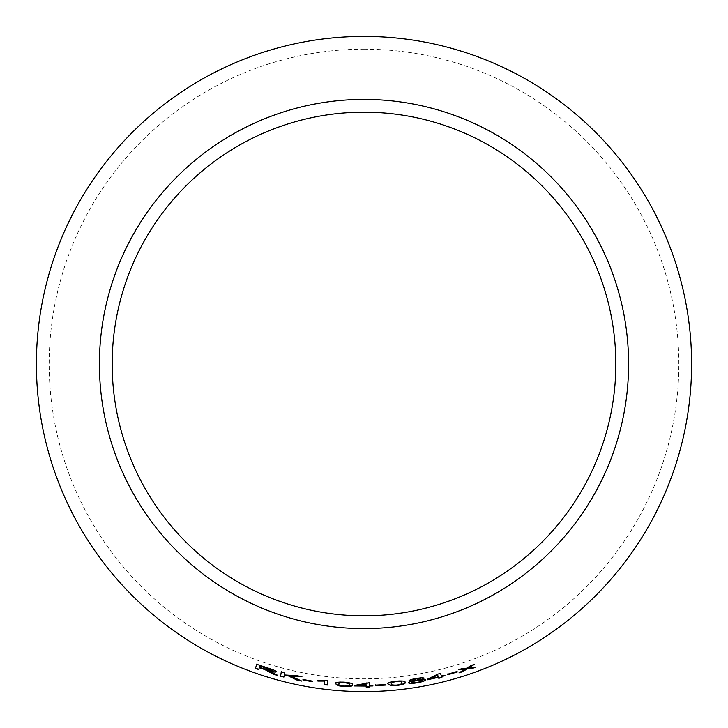 <?xml version="1.0" encoding="UTF-8"?>
<svg xmlns="http://www.w3.org/2000/svg" width="728" height="728" viewBox="0 0 728 728"><rect width="100%" height="100%" fill="white"/><g stroke="black" fill="none" stroke-linecap="round" stroke-linejoin="round"><path stroke-width="0.55" stroke-dasharray="3.64 2.73" d="M364 49.176A314.824 314.824 0 0 1 636.645 521.412A314.824 314.824 0 0 1 91.355 521.412A314.824 314.824 0 0 1 364 49.176M276.767 674.947L277.541 675.402M277.605 675.184L273.482 673.018M273.546 672.799L270.88 671.644M270.943 671.425L268.996 670.606M276.422 671.589C275.985 670.597 273.109 669.323 267.795 667.767L267.731 667.976M267.795 667.767L256.684 664.273M259.35 667.512L258.74 669.56M272.982 670.588C272.208 670.943 270.079 670.543 266.594 669.387L259.496 667.039L259.896 665.665M300.755 680.662L301.701 681.08M301.747 680.862L290.936 675.921M300.582 676.458L301.956 676.731M302.002 676.512L297.343 675.784M297.388 675.566L284.284 674.938M284.339 674.72L284.648 672.818M284.703 672.608L281.336 671.726M284.22 675.393L283.911 677.086M312.776 680.971L302.975 679.497M303.021 679.279L302.994 679.815M327.536 680.716L327.309 685.048M327.564 680.489L325.48 680.471M325.498 680.252L317.899 680.571M317.927 680.352L317.899 680.862M352.479 684.684L352.507 684.529C353.253 683.374 350.386 682.509 343.907 681.918C337.446 681.736 334.662 682.263 335.562 683.519L335.544 683.747M349.112 684.393C350.004 685.303 348.348 685.785 344.116 685.84C339.867 685.285 338.147 684.602 338.948 683.792L338.939 683.656M372.9 685.94L372.863 685.157L369.478 685.467M369.469 685.239L369.342 682.791M369.342 682.564L366.967 682.819M366.967 682.6L354.563 685.394M354.563 685.175L354.6 685.731M369.506 685.794L369.569 687.077M366.084 685.285L358.749 685.257M385.403 684.566L385.503 685.094M385.394 684.347L375.512 685.112M375.502 684.884L375.593 685.412M405.014 682.245L405.014 682.118C405.596 680.871 402.639 680.471 396.15 680.935C389.744 681.808 387.032 682.791 388.015 683.883L388.033 684.111M401.729 682.536C402.73 683.31 401.092 684.092 396.824 684.857C392.456 684.984 390.618 684.575 391.309 683.61L391.291 683.519M424.014 678.023C423.359 677.422 420.793 677.495 416.316 678.25L416.352 678.469M416.316 678.25C411.857 678.996 409.436 679.743 409.063 680.498L409.091 680.716M413.104 680.78C409.991 681.408 408.408 682.018 408.344 682.591L408.381 682.809M425.407 679.761C425.225 679.26 423.541 679.197 420.365 679.57M420.766 678.614L416.689 679.998L412.312 679.998M422.167 680.38C421.949 680.98 420.247 681.572 417.08 682.145C413.768 682.627 411.957 682.618 411.629 682.118M444.935 675.475L444.79 675.011L441.423 676.103M441.368 675.884L440.513 673.446M440.458 673.236L437.956 674.073M437.901 673.855L427.172 679.342M427.127 679.124L427.291 679.588M441.523 676.348L441.914 677.55M438.238 676.658L430.23 678.478M457.093 671.498L457.257 671.999M457.029 671.28L447.556 674.237M447.502 674.019L447.665 674.528M474.938 667.23L475.912 667.121M475.83 666.912L468.641 667.712M473.482 664.673L474.429 664.336M474.347 664.118L470.798 665.638M470.725 665.428L466.757 668.186M466.694 667.967L465.383 668.277M465.31 668.067L462.371 668.495M462.298 668.286L458.531 669.715M458.458 669.496L459.45 669.423M465.074 668.95L459.04 672.827M458.977 672.608L459.887 672.326"/><path stroke-width="1.09" d="M364 36.4A327.6 327.6 0 0 1 647.711 527.8A327.6 327.6 0 0 1 80.289 527.8A327.6 327.6 0 0 1 364 36.4M364 99.399A264.601 264.601 0 0 1 593.147 496.296A264.601 264.601 0 0 1 134.853 496.296A264.601 264.601 0 0 1 364 99.399M475.912 667.121L468.714 667.922L474.429 664.336L470.798 665.638L466.757 668.186L462.371 668.495L458.531 669.715L465.137 669.168L459.04 672.827L462.771 671.653L467.121 668.914L472.19 668.459L475.912 667.121M457.257 671.999L457.093 671.498L447.556 674.237L447.729 674.738L457.257 671.999M441.423 676.103L440.513 673.446L437.956 674.073L427.172 679.342L427.327 679.806L438.447 677.331L438.784 678.314L441.914 677.55L441.578 676.567L445.008 675.684L444.854 675.229L441.423 676.103M424.06 678.241C423.396 677.641 420.829 677.722 416.352 678.469C411.893 679.215 409.473 679.961 409.091 680.716L413.14 681.008C410.028 681.635 408.435 682.236 408.381 682.809C409.172 683.583 412.094 683.583 417.153 682.8C422.304 681.863 425.07 680.917 425.452 679.979C425.261 679.479 423.578 679.415 420.402 679.788L424.06 678.241M388.033 684.111L390.918 685.63L396.924 685.512C403.321 684.52 406.033 683.465 405.041 682.345C405.623 681.09 402.666 680.698 396.169 681.162C389.762 682.027 387.041 683.01 388.033 684.111M385.503 685.094L385.403 684.566L375.512 685.112L375.603 685.64L385.503 685.094M369.478 685.467L369.342 682.791L354.563 685.394L354.591 685.958L366.111 686.067L366.175 687.123L369.569 687.077L369.506 686.022L372.9 685.94L372.873 685.385L369.478 685.467M335.544 683.747L338.211 685.749L344.135 686.568C350.614 686.622 353.399 686.022 352.498 684.748C353.244 683.601 350.377 682.728 343.898 682.136C337.428 681.954 334.643 682.491 335.544 683.747M324.288 681.29L324.115 684.675L327.309 685.048L327.536 680.716L317.899 680.571L317.872 681.08L324.315 681.071L324.115 684.675M312.712 681.726L312.74 681.19L302.975 679.497L302.948 680.034L312.712 681.726M301.701 681.08L290.882 676.139L301.956 676.731L297.343 675.784L284.284 674.938L284.648 672.818L281.281 671.944L280.544 676.212L283.911 677.086L284.166 675.611L288.452 675.957L297.206 680.17L301.701 681.08M270.261 672.344L273.337 674.201L277.541 675.402L268.932 670.825C273.246 672.044 275.721 672.372 276.358 671.798C275.921 670.816 273.046 669.542 267.731 667.976L256.684 664.273L255.455 668.413L258.74 669.56L259.277 667.722L264.947 669.633L273.337 674.201M364 112.176A251.824 251.824 0 0 1 582.091 489.917A251.824 251.824 0 0 1 145.909 489.917A251.824 251.824 0 0 1 364 112.176M259.277 667.722L265.019 669.414L270.334 672.135M273.4 673.982L277.605 675.184M276.422 671.589C275.785 672.162 273.309 671.835 268.996 670.606L268.932 670.825M256.756 664.054L255.455 668.413M255.528 668.204L258.813 669.351M259.823 665.874L267.795 668.268L272.918 670.797C272.145 671.152 270.015 670.752 266.53 669.596L259.423 667.248L259.823 665.874L272.918 670.797M284.166 675.611L288.506 675.739L297.251 679.952L300.755 680.662M300.582 676.458L290.882 676.139M281.336 671.726L280.544 676.212M280.608 676.003L283.966 676.867M303.021 679.279L302.994 679.815L312.749 681.508M317.927 680.352L317.899 680.862L324.315 681.071M324.142 684.447L327.336 684.821M335.562 683.519L338.211 685.749M338.229 685.521L344.135 686.568M344.144 686.34C350.623 686.404 353.408 685.794 352.507 684.529M338.948 683.792L340.404 682.491L343.898 682.418C348.175 682.928 349.913 683.583 349.112 684.393L349.112 684.784M338.939 683.656L340.386 682.709L343.889 682.646C348.166 683.146 349.904 683.801 349.103 684.62L349.121 684.675M349.112 684.393L349.103 684.62C349.995 685.521 348.33 686.004 344.107 686.067C339.849 685.512 338.129 684.83 338.93 684.011M354.563 685.175L354.591 685.958M354.6 685.731L366.111 686.067M366.111 685.84L366.175 687.123M366.175 686.895L369.56 686.859M372.891 685.721L369.506 686.022M358.74 685.485L366.002 683.719L366.084 685.503L358.74 685.485L366.002 683.938L366.084 685.503M375.502 684.884L375.593 685.412L385.485 684.875M388.015 683.883L390.918 685.63M390.9 685.412L396.924 685.512M396.897 685.285C403.294 684.302 405.996 683.246 405.014 682.118M391.309 683.61L392.711 682.027L396.187 681.372C400.591 681.19 402.438 681.572 401.729 682.536L401.765 682.819M391.291 683.519L392.738 682.245L396.214 681.599C400.618 681.408 402.466 681.79 401.756 682.755L401.765 682.728M401.729 682.536L401.756 682.755C402.748 683.537 401.119 684.311 396.851 685.084C392.483 685.212 390.636 684.793 391.327 683.838M420.402 679.788L424.014 678.023M409.063 680.498L413.14 681.008M408.344 682.591C409.136 683.365 412.057 683.365 417.117 682.582L417.153 682.8M417.117 682.582C422.267 681.635 425.025 680.698 425.407 679.761M412.348 680.216L416.434 678.669L420.802 678.842L416.725 680.225L412.348 680.216L416.471 678.896L420.802 678.842M411.657 682.336L411.629 682.118C411.848 681.545 413.531 680.989 416.68 680.443C420.011 679.925 421.84 679.897 422.167 680.38L422.213 680.598C421.985 681.199 420.293 681.79 417.117 682.364C413.804 682.855 411.984 682.846 411.657 682.336C411.884 681.772 413.568 681.208 416.716 680.662C420.047 680.143 421.876 680.116 422.213 680.598M427.127 679.124L427.327 679.806M427.291 679.588L438.447 677.331M438.393 677.113L438.784 678.314M438.729 678.096L441.86 677.331M444.954 675.466L441.578 676.567M430.275 678.696L437.601 674.81L438.292 676.876L430.275 678.696L437.646 675.029L438.292 676.876M447.502 674.019L447.665 674.528L457.193 671.789M459.887 672.326L462.699 671.434L467.058 668.704L472.117 668.249L474.938 667.23M473.482 664.673L468.714 667.922M459.45 669.423L465.137 669.168"/></g></svg>
